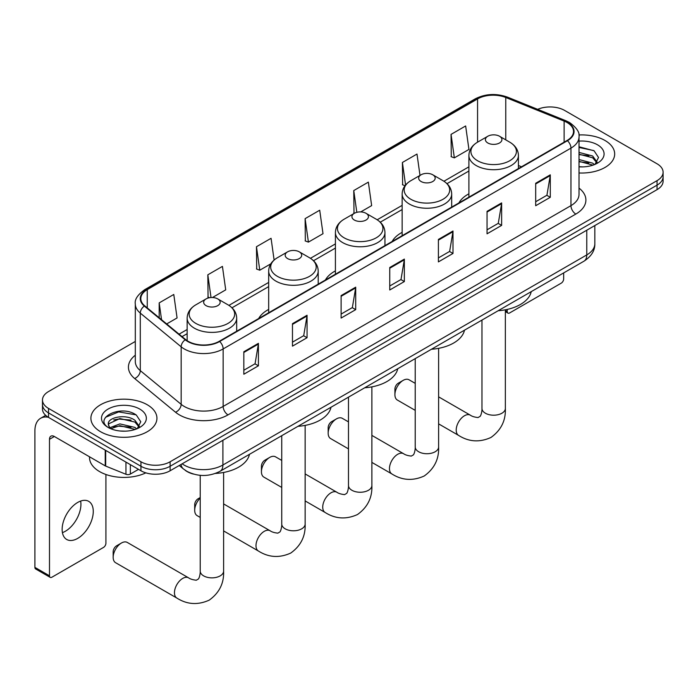 <?xml version="1.0" encoding="UTF-8"?>
<svg xmlns="http://www.w3.org/2000/svg" width="698" height="698" viewBox="0 0 698 698"><rect width="100%" height="100%" fill="white"/><g stroke="black" fill="none" stroke-linecap="round" stroke-linejoin="round"><path stroke-width="1.05" d="M268.678 309.415A36.462 21.053 0 0 0 258.661 318.541M335.415 270.876A36.462 21.053 0 0 0 325.408 280.003M402.153 232.347A36.462 21.053 0 0 0 392.145 241.473M468.899 193.817A36.462 21.053 0 0 0 458.883 202.944M193.363 474.055A20.635 11.918 180 0 1 185.031 470.155M135.307 341.453L48.52 391.561A20.635 11.918 0 0 0 42.473 399.989L42.473 408.976A20.635 11.918 0 0 0 48.52 417.395L140.944 470.757A20.635 11.918 0 0 0 170.129 470.757L657.054 189.638A20.635 11.918 0 0 0 663.1 181.21L663.1 176.716A20.635 11.918 0 0 1 657.054 185.144A20.635 11.918 0 0 0 663.1 176.716L663.1 172.223A20.635 11.918 0 0 0 657.054 163.794L564.63 110.432A20.635 11.918 0 0 0 537.661 109.333M42.473 399.989A20.635 11.918 0 0 0 48.52 408.409L140.944 461.771A20.635 11.918 0 0 0 170.129 461.771L170.129 466.264L657.054 185.144L170.129 466.264A20.635 11.918 0 0 1 140.944 466.264A20.635 11.918 0 0 0 170.129 466.264L170.129 470.757M48.52 408.409L48.52 412.902L140.944 466.264L48.52 412.902A20.635 11.918 0 0 1 42.473 404.482A20.635 11.918 0 0 0 48.52 412.902L48.52 417.395M605.009 140.49A33.024 19.064 0 0 0 578.878 134.967A33.024 19.064 0 0 1 605.009 140.49A33.024 19.064 0 0 1 614.676 153.97A33.024 19.064 0 0 0 605.009 140.49M147.269 404.761A33.024 19.064 0 0 0 111.279 400.626A33.024 19.064 0 0 0 90.897 418.242A33.024 19.064 0 0 0 100.573 431.722A33.024 19.064 0 0 0 136.555 435.857A33.024 19.064 0 0 0 156.937 418.242A33.024 19.064 0 0 0 147.269 404.761A33.024 19.064 0 0 0 111.279 400.626A33.024 19.064 0 0 0 90.897 418.242A33.024 19.064 0 0 0 100.573 431.722A33.024 19.064 0 0 0 136.555 435.857A33.024 19.064 0 0 0 156.937 418.242A33.024 19.064 0 0 0 147.269 404.761M567.064 122.508A22.013 12.712 180 0 1 573.512 131.494A22.013 12.712 180 0 1 567.064 140.481L219.259 341.287A22.013 12.712 180 0 1 185.659 339.594L144.791 305.89A22.013 12.712 180 0 1 140.813 298.604A22.013 12.712 180 0 1 147.261 289.618L477.563 98.915A22.013 12.712 180 0 1 505.762 97.493L564.124 121.086A22.013 12.712 180 0 1 567.064 122.508M567.457 122.29A22.563 13.026 0 0 0 564.438 120.824L506.076 97.231A22.563 13.026 0 0 0 477.179 98.688L146.868 289.391A22.563 13.026 0 0 0 144.346 306.073L185.214 339.778A22.563 13.026 0 0 0 219.652 341.514L567.457 140.708A22.563 13.026 0 0 0 567.457 122.29M243.829 351.766L243.829 374.233L258.417 365.804L258.417 343.337L243.829 351.766M243.829 370.245L255.067 363.754L258.356 344.088A5.505 3.176 -120 0 0 258.417 343.337M254.971 363.815L258.417 365.804M292.471 323.68L292.471 346.147L307.059 337.719L307.059 315.252L292.471 323.68M292.471 342.16L303.709 335.668L307.007 316.002A5.505 3.176 -120 0 0 307.059 315.252M303.613 335.729L307.059 337.719M341.113 295.594L341.113 318.061L355.71 309.642L355.71 287.175L341.113 295.594M341.113 314.074L352.35 307.591L355.648 287.916A5.505 3.176 -120 0 0 355.71 287.175M352.254 307.644L355.71 309.642M535.689 183.26L535.689 205.727L550.286 197.298L550.286 174.832L535.689 183.26M535.689 201.739L546.927 195.248L550.225 175.582A5.505 3.176 -120 0 0 550.286 174.832M546.831 195.309L550.286 197.298M487.047 211.346L487.047 233.813L501.635 225.384L501.635 202.917L487.047 211.346M487.047 229.825L498.285 223.334L501.583 203.668A5.505 3.176 -120 0 0 501.635 202.917M498.189 223.395L501.635 225.384M438.405 239.431L438.405 261.898L452.993 253.47L452.993 231.003L438.405 239.431M438.405 257.911L449.643 251.42L452.932 231.745A5.505 3.176 -120 0 0 452.993 231.003M449.538 251.481L452.993 253.47M389.754 267.509L389.754 289.975L404.351 281.556L404.351 259.089L389.754 267.509M389.754 285.997L401.001 279.505L404.29 259.831A5.505 3.176 -120 0 0 404.351 259.089M400.896 279.558L404.351 281.556M579.017 172.973A33.024 19.064 0 0 0 614.676 153.97A33.024 19.064 0 0 1 579.017 172.973M170.129 461.771L657.054 180.651A20.635 11.918 0 0 0 663.1 172.223M212.454 297.523L225.716 289.862L222.426 266.392L207.829 274.811L208.065 297.147M166.682 323.942L177.074 317.948L173.776 294.469L159.188 302.897L159.188 317.764M360.718 211.922L371.65 205.613L368.352 182.134L353.764 190.563L353.999 212.89M419.995 175.407L416.994 154.049L402.406 162.477L402.641 184.804M451.048 134.391L454.346 157.87L468.934 149.442L465.645 125.963L451.048 134.391L451.283 156.727M274.113 260.04L271.068 238.306L256.471 246.726L256.707 269.062M305.113 218.649L308.411 242.119L323.008 233.699L319.71 210.22L305.113 218.649L305.349 240.976M308.411 242.119L305.113 240.889M354.654 213.134L353.764 212.803M353.764 190.563L356.818 212.323M405.023 185.703L402.406 184.717M402.406 162.477L405.564 185.014M454.346 157.87L451.048 156.64M256.471 246.726L259.769 270.205L270.807 263.835M259.769 270.205L256.471 268.974M209.575 297.706L207.829 297.06M207.829 274.811L211.014 297.54M159.188 302.897L161.543 319.701M579.017 166.682L583.118 166.892M579.017 159.545L592.654 163.14L594.469 164.597M579.017 161.325L592.977 165.147M579.017 152.408L592.654 156.003L597.113 162.172M579.017 154.197L592.654 157.783L596.764 162.634M579.017 166.822A22.423 12.948 0 0 0 597.514 163.123A22.423 12.948 0 0 0 597.514 144.809A22.423 12.948 0 0 0 579.017 141.109M595.001 164.37L598.518 157.478L594.068 150.777L579.017 146.772M579.017 147.461L593.762 150.576M579.017 154.598L588.798 155.82M579.017 161.735L588.798 162.957M505.352 310.436L507.228 311.526A3.438 1.989 120 0 0 507.943 313.097A3.438 1.989 120 0 0 509.662 312.931L561.227 283.161A3.438 1.989 120 0 0 563.661 278.947L563.661 272.927M507.228 311.526L507.228 309.415M394.911 394.684L394.911 389.065A4.816 2.783 -60 0 1 398.322 383.167L403.182 380.358A11.692 6.753 120 0 0 394.911 394.684A11.692 6.753 120 0 0 397.337 400.033L415.223 410.363M468.899 197.159L468.899 155.418A24.762 14.3 0 0 0 476.149 165.531A24.762 14.3 0 0 0 503.136 168.628A24.762 14.3 0 0 0 518.422 155.418C518.239 149.913 515.351 145.489 509.749 142.165L499.498 136.241A8.254 4.764 0 0 0 487.823 136.241A8.254 4.764 0 0 0 487.823 142.985A8.254 4.764 0 0 0 499.498 142.985A8.254 4.764 0 0 0 499.498 136.241L509.749 142.165A22.755 13.131 0 0 1 509.749 160.741A22.755 13.131 0 0 1 477.572 160.741A22.755 13.131 0 0 1 477.572 142.165L477.563 98.915M498.206 310.715A37.84 21.847 0 0 0 531.222 291.651M415.223 383.359L409.028 379.782A11.692 6.753 120 0 0 403.182 380.358L398.322 383.167M328.173 433.214L328.173 427.595A4.816 2.783 -60 0 1 331.576 421.697L336.445 418.887A11.692 6.753 120 0 0 328.173 433.214A11.692 6.753 120 0 0 330.599 438.562L348.485 448.893M421.086 181.515A8.254 4.764 0 0 0 432.76 181.515A8.254 4.764 0 0 0 432.76 174.779L443.012 180.695A22.755 13.131 0 0 1 443.012 199.27A22.755 13.131 0 0 1 410.834 199.27A22.755 13.131 0 0 1 410.834 180.695C405.233 184.019 402.336 188.443 402.153 193.957A24.762 14.3 0 0 0 409.412 204.06A24.762 14.3 0 0 0 436.398 207.166A24.762 14.3 0 0 0 451.685 193.957C451.501 188.443 448.613 184.019 443.012 180.695L432.76 174.779A8.254 4.764 0 0 0 421.086 174.779A8.254 4.764 0 0 0 421.086 181.515M431.469 349.244A37.84 21.847 0 0 0 464.484 330.18M348.485 421.889L342.29 418.311A11.692 6.753 120 0 0 336.445 418.887L331.576 421.697M261.436 471.743L261.436 466.124A4.816 2.783 -60 0 1 264.839 460.226L269.707 457.417A11.692 6.753 120 0 0 261.436 471.743A11.692 6.753 120 0 0 263.853 477.1L281.748 487.431M354.348 220.044A8.254 4.764 0 0 0 366.022 220.044A8.254 4.764 0 0 0 366.022 213.309L376.266 219.224A22.755 13.131 0 0 1 376.266 237.8A22.755 13.131 0 0 1 344.097 237.8A22.755 13.131 0 0 1 344.097 219.224C338.495 222.557 335.598 226.972 335.415 232.486A24.762 14.3 0 0 0 342.666 242.599A24.762 14.3 0 0 0 369.661 245.696A24.762 14.3 0 0 0 384.947 232.486C384.764 226.972 381.876 222.557 376.266 219.224L366.022 213.309A8.254 4.764 0 0 0 354.348 213.309A8.254 4.764 0 0 0 354.348 220.044M364.731 387.774A37.84 21.847 0 0 0 397.747 368.719M281.748 460.418L275.553 456.841A11.692 6.753 120 0 0 269.707 457.417L264.839 460.226M200.221 498.075A11.692 6.753 120 0 0 194.698 510.273L194.698 504.663A4.816 2.783 -60 0 1 198.101 498.765L200.221 497.534L198.101 498.765M194.698 510.273A11.692 6.753 120 0 0 197.115 515.63L200.221 517.419M287.602 258.583A8.254 4.764 0 0 0 299.276 258.583A8.254 4.764 0 0 0 299.276 251.838L309.528 257.754A22.755 13.131 0 0 1 309.528 276.329A22.755 13.131 0 0 1 277.359 276.329A22.755 13.131 0 0 1 277.359 257.754C271.749 261.087 268.861 265.502 268.678 271.016A24.762 14.3 0 0 0 275.928 281.128A24.762 14.3 0 0 0 302.923 284.226A24.762 14.3 0 0 0 318.209 271.016C318.026 265.502 315.13 261.087 309.528 257.754L299.276 251.838A8.254 4.764 0 0 0 287.602 251.838A8.254 4.764 0 0 0 287.602 258.583M297.994 426.304A37.84 21.847 0 0 0 331 407.248M113.172 557.344L113.172 551.725A4.816 2.783 -60 0 1 116.575 545.827L121.435 543.018A11.692 6.753 120 0 0 113.172 557.344A11.692 6.753 120 0 0 115.589 562.701L176.882 598.081A11.692 6.753 -60 0 1 175.085 588.711A11.692 6.753 -60 0 1 182.728 578.406A11.692 6.753 -60 0 1 188.573 577.831C190.188 579.026 192.753 579.82 196.295 580.221L198.433 578.982C199.916 576.862 200.396 571.959 200.221 571.104A11.692 6.753 180 0 0 203.642 575.876A11.692 6.753 180 0 0 220.184 575.876A11.692 6.753 180 0 0 223.613 571.104C224.11 583.205 219.312 592.881 209.217 600.132C197.892 605.253 187.116 604.573 176.882 598.081M206.076 305.645A8.254 4.764 0 0 0 217.75 305.645A8.254 4.764 0 0 0 217.75 298.91L228.002 304.825A22.755 13.131 0 0 1 228.002 323.401A22.755 13.131 0 0 1 195.824 323.401A22.755 13.131 0 0 1 195.824 304.825C190.222 308.158 187.334 312.573 187.151 318.087A24.762 14.3 0 0 0 194.402 328.2A24.762 14.3 0 0 0 221.388 331.297A24.762 14.3 0 0 0 236.683 318.087C236.5 312.573 233.603 308.158 228.002 304.825L217.75 298.91A8.254 4.764 0 0 0 206.076 298.91A8.254 4.764 0 0 0 206.076 305.645M215.429 473.436A37.84 21.847 0 0 0 249.474 454.319M188.573 577.831L127.289 542.442A11.692 6.753 120 0 0 121.435 543.018L116.575 545.827M80.645 501.068A22.013 12.712 -60 0 1 65.359 531.257A22.013 12.712 -60 0 1 62.419 532.635M77.705 538.385A22.013 12.712 120 0 0 92.084 518.989A22.013 12.712 120 0 0 88.716 501.347A22.013 12.712 120 0 0 77.705 502.438A22.013 12.712 120 0 0 63.326 521.834A22.013 12.712 120 0 0 66.703 539.475A22.013 12.712 120 0 0 77.705 538.385M130.36 464.65L130.36 474.055L138.509 469.353M48.284 417.264A27.519 15.888 -120 0 0 40.597 418.285A27.519 15.888 -120 0 0 34.9 430.875L34.9 567.369L49.497 575.798L49.497 439.304A6.875 3.97 60 0 1 50.919 436.154A6.875 3.97 60 0 1 54.357 436.494L105.224 465.863L105.224 450.131M49.497 575.798A3.438 1.989 120 0 0 50.204 577.368L35.615 568.949A3.438 1.989 -60 0 1 34.9 567.369M50.204 577.368A3.438 1.989 120 0 0 51.922 577.202L103.487 547.433A3.438 1.989 120 0 0 105.922 543.219L105.922 474.483M130.36 474.055A3.438 1.989 180 0 1 125.954 474.282L105.677 466.081A3.438 1.989 180 0 1 105.224 465.863M89.519 456.797L89.519 457.556A34.394 19.858 0 0 0 99.596 471.604A34.394 19.858 0 0 0 145.856 472.851M120.187 431.006L125.378 431.163M109.883 427.717L119.89 423.895L134.915 427.412L136.729 428.869M110.808 428.677L119.89 425.684L135.238 429.418M110.04 428.406L108.434 424.646A15.548 8.978 0 0 0 110.938 428.799M139.373 426.443L134.915 420.275C125.579 413.312 106.375 417.613 108.434 424.646L108.373 423.956M108.469 424.864L108.897 423.703L119.89 418.547L134.915 422.063L139.024 426.906M137.262 428.651L140.778 421.749L136.328 415.057C120.597 403.741 92.633 418.643 108.783 427.787L109.577 428.275M139.774 409.08A22.423 12.948 0 0 0 108.059 409.08A22.423 12.948 0 0 0 108.059 427.394A22.423 12.948 0 0 0 139.774 427.394A22.423 12.948 0 0 0 139.774 409.08M105.503 417.299L118.669 411.899L136.023 414.848M113.73 419.926L118.669 419.036L131.058 420.091M113.73 427.063L118.669 426.164L131.058 427.228M182.143 463.821A27.519 15.888 0 0 0 183.993 464.999A27.519 15.888 0 0 0 222.906 464.999L586.765 254.927A27.519 15.888 0 0 0 594.827 243.698C595.028 250.521 591.389 256.367 583.912 261.226L220.062 471.298A13.759 7.94 60 0 0 222.906 464.999L222.906 440.29M586.765 230.218L586.765 254.927A13.759 7.94 60 0 1 583.912 261.226M181.026 464.467A13.759 9.205 129.5 0 0 183.426 468.943L179.246 465.496M657.054 189.638L657.054 180.651M140.944 470.757L140.944 461.771M579.017 188.111A34.394 19.858 180 0 1 575.824 214.068L228.019 414.874A6.875 3.97 60 0 1 223.151 406.445L570.955 205.64A27.519 15.888 0 0 0 579.017 194.41L579.017 136.887A27.519 15.888 180 0 1 570.955 148.124A6.875 3.97 -120 0 0 567.457 140.708M228.019 414.874A34.394 19.858 180 0 1 179.369 414.874A34.394 19.858 180 0 1 175.521 412.221L134.653 378.525A34.394 19.858 180 0 1 135.307 355.212M184.237 406.445A27.519 15.888 0 0 0 223.151 406.445L223.151 348.93A27.519 15.888 180 0 1 181.157 346.81L140.289 313.105A27.519 15.888 180 0 1 135.307 303.996L135.307 361.512A27.519 15.888 0 0 0 140.289 370.629L181.157 404.325A27.519 15.888 0 0 0 184.237 406.445M579.017 136.887C579.933 132.594 576.775 127.795 569.533 122.508L565.912 120.754A6.875 3.22 112 0 0 564.438 120.824M565.912 120.754L507.551 97.162C496.156 93.122 485.337 93.707 475.102 98.915A6.875 3.97 60 0 1 477.179 98.688M146.868 289.391A6.875 3.97 -120 0 0 144.791 289.618C137.654 294.748 134.487 299.538 135.307 303.996M144.346 306.073A6.875 4.598 129.5 0 0 140.289 313.105L140.289 370.629A6.875 4.598 -50.5 0 1 134.653 378.525M507.551 97.162A6.875 3.22 112 0 0 506.076 97.231M185.214 339.778A6.875 4.598 129.5 0 0 181.157 346.81L181.157 404.325A6.875 4.598 -50.5 0 1 175.521 412.221M219.652 341.514A6.875 3.97 60 0 1 223.151 348.93L570.955 148.124L570.955 205.64A6.875 3.97 60 0 0 575.824 214.068M147.261 289.618L147.261 307.931M564.124 121.086L564.124 142.183M505.762 97.493L505.762 139.862M521.528 166.778L518.422 165.522M468.899 166.831L443.919 181.253M402.153 205.36L377.182 219.783M335.415 243.899L310.444 258.312M268.678 282.428L228.918 305.384M187.151 329.5L179.072 334.159M389.754 268.224L404.29 259.831M438.405 240.138L452.932 231.745M487.047 212.052L501.583 203.668M535.689 183.967L550.225 175.582M341.113 296.31L355.648 287.916M292.471 324.396L307.007 316.002M243.829 352.473L258.356 344.088M505.352 309.799L505.352 408.443A11.692 6.753 180 0 1 501.932 413.216A11.692 6.753 180 0 1 485.389 413.216A11.692 6.753 180 0 1 481.969 408.443C482.144 409.298 481.664 414.193 480.18 416.313L478.034 417.552C474.5 417.16 471.927 416.366 470.321 415.162L438.614 396.857M505.352 408.443C505.858 420.545 501.059 430.221 490.956 437.463C479.639 442.584 468.864 441.904 458.63 435.421A11.692 6.753 -60 0 1 456.832 426.05A11.692 6.753 -60 0 1 464.475 415.746A11.692 6.753 -60 0 1 470.321 415.162M438.614 348.328L438.614 446.973A11.692 6.753 180 0 1 435.194 451.746A11.692 6.753 180 0 1 418.652 451.746A11.692 6.753 180 0 1 415.223 446.973C415.406 447.828 414.917 452.732 413.434 454.852L411.296 456.082C407.763 455.689 405.189 454.895 403.584 453.7L371.877 435.395M438.614 446.973C439.112 459.075 434.313 468.751 424.218 475.992C412.902 481.114 402.127 480.433 391.883 473.951A11.692 6.753 -60 0 1 390.095 464.58A11.692 6.753 -60 0 1 397.738 454.276A11.692 6.753 -60 0 1 403.584 453.7M371.877 386.867L371.877 485.503A11.692 6.753 180 0 1 368.448 490.275A11.692 6.753 180 0 1 351.914 490.275A11.692 6.753 180 0 1 348.485 485.503C348.668 486.358 348.18 491.261 346.697 493.381L344.559 494.62C341.025 494.219 338.451 493.425 336.846 492.23L305.139 473.925M371.877 485.503C372.374 497.604 367.576 507.28 357.481 514.531C346.164 519.652 335.389 518.972 325.146 512.48A11.692 6.753 -60 0 1 323.357 503.11A11.692 6.753 -60 0 1 330.992 492.805A11.692 6.753 -60 0 1 336.846 492.23M305.139 425.396L305.139 524.041A11.692 6.753 180 0 1 301.711 528.814A11.692 6.753 180 0 1 285.177 528.814A11.692 6.753 180 0 1 281.748 524.041C281.922 524.887 281.442 529.791 279.959 531.911L277.821 533.15C274.279 532.757 271.714 531.955 270.1 530.759L223.613 503.921M305.139 524.041C305.637 536.143 300.838 545.819 290.743 553.06C279.427 558.182 268.643 557.501 258.408 551.019A11.692 6.753 -60 0 1 256.62 541.648A11.692 6.753 -60 0 1 264.254 531.335A11.692 6.753 -60 0 1 270.1 530.759M49.497 439.304L54.357 436.494M105.677 450.402L105.677 466.081M125.954 474.282L125.954 462.102M220.062 471.298C208.99 476.865 197.918 476.865 186.846 471.298L183.426 468.943M594.827 243.698L594.827 225.559M475.102 98.915L144.791 289.618M468.899 171.019L446.999 183.661M402.153 209.548L380.262 222.191M335.415 248.087L313.524 260.72M268.678 286.616L231.998 307.792M187.151 333.688L182.065 336.619M507.943 313.097L505.352 311.605M458.63 435.421L438.614 423.869M518.422 168.567L518.422 155.418M468.899 155.418C469.082 149.913 471.97 145.489 477.572 142.165L487.823 136.241M481.969 320.085L481.969 408.443M391.883 473.951L371.877 462.399M451.685 207.097L451.685 193.957M402.153 235.697L402.153 193.957M421.086 174.779L410.834 180.695M415.223 358.624L415.223 446.973M325.146 512.48L305.139 500.928M384.947 245.626L384.947 232.486M335.415 274.227L335.415 232.486M354.348 213.309L344.097 219.224M348.485 397.153L348.485 485.503M258.408 551.019L223.613 530.925M318.209 284.165L318.209 271.016M268.678 312.756L268.678 271.016M287.602 251.838L277.359 257.754M281.748 435.683L281.748 524.041M223.613 472.467L223.613 571.104M236.683 331.227L236.683 318.087M187.151 340.685L187.151 318.087M206.076 298.91L195.824 304.825M200.221 475.329L200.221 571.104M40.597 418.285L45.675 415.345"/></g></svg>
